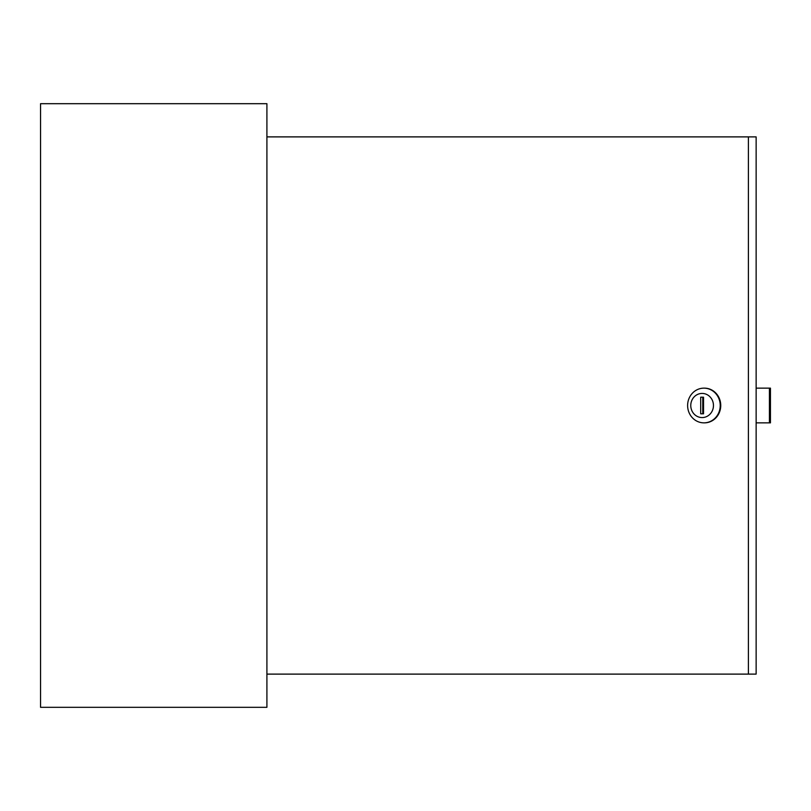 <?xml version="1.0" encoding="UTF-8"?>
<svg xmlns="http://www.w3.org/2000/svg" width="811" height="811" viewBox="0 0 811 811"><rect width="100%" height="100%" fill="white"/><g stroke="black" fill="none" stroke-linecap="round" stroke-linejoin="round"><path stroke-width="1.22" d="M266.91 707.314L266.91 103.686L40.55 103.686L40.55 707.314L266.91 707.314M690.769 405.5A12.074 11.344 -90 0 0 702.113 417.574A12.074 11.344 -90 0 0 713.457 405.5A12.074 11.344 -90 0 0 702.113 393.426A12.074 11.344 -90 0 0 690.769 405.5M720.229 405.5A17.355 16.311 90 0 1 703.918 422.855A17.355 16.311 90 0 1 687.616 405.5A17.355 16.311 90 0 1 703.918 388.145A17.355 16.311 90 0 1 720.229 405.5M704.181 422.855A17.355 16.311 -90 0 0 704.435 422.855A17.355 16.311 -90 0 0 720.746 405.5A17.355 16.311 -90 0 0 704.435 388.145A17.355 16.311 -90 0 0 704.181 388.145M748.401 136.887L756.136 136.887L756.136 674.113L748.401 674.113L748.401 136.887L266.91 136.887M266.91 674.113L748.401 674.113M703.532 413.803L703.532 397.197L700.694 397.197L700.694 413.803L703.532 413.803L702.762 413.803L702.762 397.197L703.532 397.197M756.136 388.145L769.416 388.145L769.416 422.855L756.136 422.855M769.416 422.855L770.45 422.855L770.45 388.145L769.416 388.145M704.435 422.855L703.918 422.855M704.435 388.145L703.918 388.145"/></g></svg>
